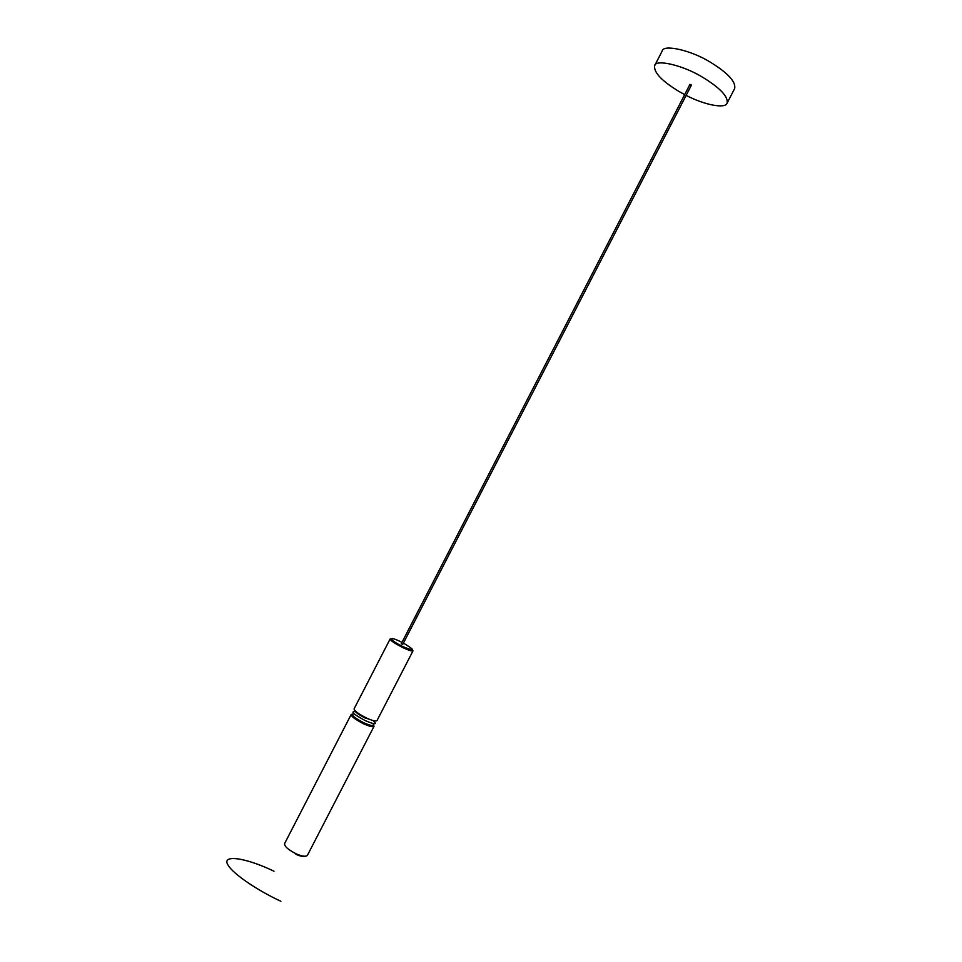<?xml version="1.0" encoding="UTF-8"?>
<svg xmlns="http://www.w3.org/2000/svg" width="962" height="962" viewBox="0 0 962 962"><rect width="100%" height="100%" fill="white"/><g stroke="black" fill="none" stroke-linecap="round" stroke-linejoin="round"><path stroke-width="1.44" d="M684.679 94.625L679.184 91.582C661.844 81.061 653.655 72.427 654.629 65.705L662.169 51.058C663.01 43.999 691.065 50.084 710.677 62.386C727.957 73.088 735.954 81.782 734.679 88.48L727.116 103.114C725.733 108.838 705.182 105.375 686.134 95.37M654.629 65.705C655.362 58.862 683.273 65.188 702.909 77.417C720.213 88.059 728.282 96.621 727.116 103.114M354.112 713.852C350.324 714.357 353.559 717.339 363.816 722.811C371.921 726.25 374.94 726.49 372.871 723.532M373.713 725.168L374.026 726.334C372.835 727.248 369.324 726.382 363.504 723.737C355.447 719.636 351.322 716.57 351.154 714.525L352.296 714.105M351.154 714.538L284.584 843.602C284.355 846.392 288.263 849.819 296.32 853.895C302.2 856.396 305.892 856.889 307.395 855.374L374.026 726.334M305.76 856.24C303.703 856.938 300.421 856.3 295.923 854.328M401.984 642.351L400.781 641.762C387.109 635.04 389.237 640.055 403.102 646.704C415.428 651.683 415.536 650.492 403.415 643.097M366.041 718.506C358.658 714.766 354.786 711.928 354.413 709.992M390.103 639.033L354.088 708.838C354.281 710.846 358.405 713.888 366.462 718.001C372.282 720.646 375.781 721.536 376.972 720.646L413.011 650.853C412.001 651.406 408.597 650.324 402.813 647.582C394.745 643.47 390.512 640.608 390.103 639.033L391.161 638.84M372.979 720.538L366.257 718.253M690.488 84.836L691.45 85.077L402.645 644.576L402.116 644.179M401.863 644.047L402.645 644.576M273.99 871.223C244.613 857.046 220.514 854.208 228.319 865.511C233.538 874.157 257.227 890.319 280.892 901.286M355.291 711.664C350.168 711.291 353.451 714.249 365.139 720.55C375.108 724.807 377.741 724.819 373.064 720.562M401.214 643.843L689.994 84.319"/></g></svg>
